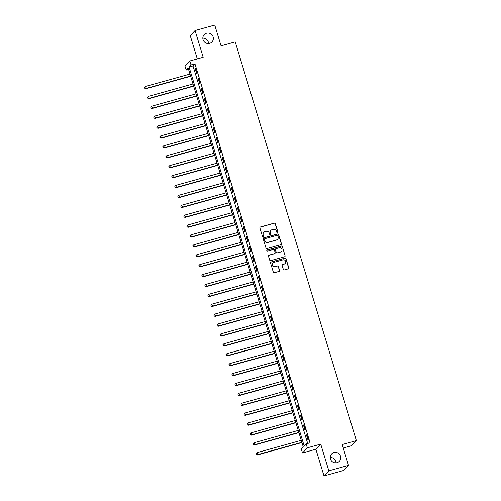 <?xml version="1.0" encoding="UTF-8"?>
<svg xmlns="http://www.w3.org/2000/svg" width="501" height="501" viewBox="0 0 501 501"><rect width="100%" height="100%" fill="white"/><g stroke="black" fill="none" stroke-linecap="round" stroke-linejoin="round"><path stroke-width="0.75" d="M277.491 232.614A0.57 0.557 43.4 0 0 277.867 231.919L275.356 223.659A0.82 0.795 43.4 0 0 274.348 223.095L260.445 226.972A0.82 0.795 43.4 0 0 259.906 227.961L262.418 236.221A0.57 0.557 43.4 0 0 263.369 236.466A0.57 0.557 43.4 0 0 263.495 235.921L263.169 234.85A2.618 2.549 43.4 0 1 264.885 231.675L266.044 231.349A2.618 2.549 43.4 0 1 269.275 233.153L269.601 234.218A0.57 0.557 43.4 0 0 270.559 234.462A0.57 0.557 43.4 0 0 270.678 233.917L270.358 232.852A2.618 2.549 43.4 0 1 272.074 229.671L273.233 229.352A2.618 2.549 43.4 0 1 276.458 231.149L276.784 232.22A0.57 0.557 43.4 0 0 277.491 232.614M277.667 232.527A0.57 0.557 43.4 0 0 277.736 232.057L275.224 223.797A0.82 0.795 43.4 0 0 274.216 223.233L260.313 227.11A0.82 0.795 43.4 0 0 260.025 227.26M263.301 236.528A0.57 0.557 43.4 0 0 263.363 236.059L263.169 234.85M270.484 234.524A0.57 0.557 43.4 0 0 270.553 234.055L270.358 232.852M333.954 452.535A5.336 5.192 43.4 0 0 331.036 460.281A5.336 5.192 43.4 0 0 339.371 461.264A5.336 5.192 43.4 0 0 333.954 452.535M206.556 33.216A5.336 5.192 43.4 0 0 203.638 40.963A5.336 5.192 43.4 0 0 211.973 41.946A5.336 5.192 43.4 0 0 206.556 33.216M283.334 269.369A0.82 0.795 43.4 0 0 284.343 269.926L288.244 268.843A0.82 0.795 43.4 0 0 288.783 267.847L285.996 258.679A0.82 0.795 43.4 0 0 284.988 258.115L271.079 261.985A0.82 0.795 43.4 0 0 270.546 262.981L273.333 272.149A0.82 0.795 43.4 0 0 274.341 272.713L279.051 271.404A0.82 0.795 43.4 0 0 279.589 270.408L278.393 266.482A0.82 0.795 43.4 0 0 277.385 265.925L275.049 266.57A2.186 2.129 43.4 0 1 272.826 262.994A2.186 2.129 43.4 0 1 273.79 262.411L282.94 259.862A2.186 2.129 43.4 0 1 285.163 263.445A2.186 2.129 43.4 0 1 284.205 264.021L282.677 264.447A0.82 0.795 43.4 0 0 282.144 265.442L283.334 269.369M306.142 443.873L307.345 447.831L302.51 452.948L301.308 448.99L303.268 446.917L188.138 67.986L186.178 70.059L184.975 66.101L189.81 60.984L191.013 64.942L189.052 67.015L304.182 445.946L306.142 443.873L310.075 442.778L194.952 63.846L191.013 64.942M189.81 60.984L203.187 57.258L195.071 30.53L214.741 25.05L221.06 45.835L235.226 41.896L356.368 440.623L342.202 444.569L348.521 465.354L328.844 470.834L320.721 444.105L307.345 447.831M280.898 244.67A0.82 0.795 43.4 0 0 281.437 243.674L278.65 234.506A0.82 0.795 43.4 0 0 277.642 233.942L263.739 237.812A0.82 0.795 43.4 0 0 263.2 238.808L265.987 247.976A0.82 0.795 43.4 0 0 266.995 248.54L280.898 244.67M282.32 246.592L285.107 255.76A0.82 0.795 43.4 0 1 284.574 256.756L270.665 260.626A0.82 0.795 43.4 0 1 269.657 260.063L268.467 256.136A0.82 0.795 43.4 0 1 269.006 255.147L274.642 253.575A0.82 0.795 43.4 0 0 275.181 252.585L274.385 249.98A0.82 0.795 43.4 0 0 273.377 249.417L267.509 251.051A0.57 0.557 43.4 0 1 266.927 250.118A0.57 0.557 43.4 0 1 267.177 249.961L281.311 246.029A0.82 0.795 43.4 0 1 282.32 246.592L285.107 255.76M348.521 465.354L343.686 470.47L324.009 475.95L328.844 470.834M195.071 30.53L190.236 35.646L197.3 58.899M194.952 63.846L192.991 65.919L307.689 443.441M195.202 68.806L196.649 73.559L196.974 73.215L195.534 68.462L195.202 68.806L195.603 68.7M198.214 78.707L199.655 83.46L199.98 83.11L198.54 78.363L198.214 78.707L198.609 78.594M201.22 88.608L202.661 93.355L202.993 93.011L201.546 88.257L201.22 88.608L201.615 88.495M204.226 98.503L205.673 103.256L205.999 102.912L204.552 98.158L204.226 98.503L204.627 98.396M207.232 108.404L208.679 113.157L209.005 112.806L207.564 108.059L207.232 108.404L207.633 108.291M210.245 118.305L211.685 123.052L212.011 122.707L210.57 117.954L210.245 118.305L210.639 118.192M213.251 128.2L214.691 132.953L215.023 132.608L213.576 127.855L213.251 128.2L213.645 128.093M216.257 138.101L217.703 142.854L218.029 142.503L216.582 137.756L216.257 138.101L216.657 137.988M219.263 148.002L220.709 152.749L221.035 152.404L219.588 147.651L219.263 148.002L219.663 147.889M222.275 157.896L223.715 162.65L224.041 162.305L222.601 157.552L222.275 157.896L222.669 157.784M225.281 167.797L226.721 172.551L227.047 172.2L225.607 167.453L225.281 167.797L225.675 167.685M228.287 177.698L229.734 182.445L230.059 182.101L228.613 177.348L228.287 177.698L228.688 177.586M231.293 187.593L232.74 192.346L233.065 192.002L231.619 187.249L231.293 187.593L231.694 187.48M234.305 197.494L235.746 202.247L236.071 201.897L234.631 197.15L234.305 197.494L234.7 197.381M237.311 207.395L238.752 212.142L239.077 211.798L237.637 207.045L237.311 207.395L237.706 207.282M240.317 217.29L241.764 222.043L242.089 221.699L240.643 216.946L240.317 217.29L240.718 217.177M243.323 227.191L244.77 231.944L245.095 231.594L243.649 226.847L243.323 227.191L243.724 227.078M246.335 237.092L247.776 241.839L248.101 241.495L246.661 236.741L246.335 237.092L246.73 236.979M249.341 246.987L250.782 251.74L251.107 251.396L249.667 246.642L249.341 246.987L249.736 246.874M252.347 256.888L253.794 261.641L254.12 261.29L252.673 256.543L252.347 256.888L252.748 256.775M255.353 266.782L256.8 271.536L257.126 271.191L255.679 266.438L255.353 266.782L255.754 266.676M258.359 276.684L259.806 281.437L260.132 281.092L258.691 276.339L258.359 276.684L258.76 276.571M261.372 286.585L262.812 291.338L263.138 290.987L261.697 286.24L261.372 286.585L261.766 286.472M264.378 296.479L265.818 301.233L266.15 300.888L264.703 296.135L264.378 296.479L264.779 296.373M267.384 306.38L268.83 311.134L269.156 310.789L267.709 306.036L267.384 306.38L267.784 306.268M270.39 316.281L271.836 321.035L272.162 320.684L270.722 315.937L270.39 316.281L270.79 316.169M273.402 326.176L274.842 330.929L275.168 330.585L273.728 325.832L273.402 326.176L273.796 326.07M276.408 336.077L277.848 340.83L278.18 340.486L276.734 335.733L276.408 336.077L276.803 335.964M279.414 345.978L280.861 350.731L281.186 350.381L279.74 345.634L279.414 345.978L279.815 345.865M282.42 355.873L283.867 360.626L284.192 360.282L282.752 355.528L282.42 355.873L282.821 355.766M285.432 365.774L286.873 370.527L287.198 370.183L285.758 365.429L285.432 365.774L285.827 365.661M288.438 375.675L289.879 380.428L290.211 380.077L288.764 375.33L288.438 375.675L288.833 375.562M291.444 385.57L292.891 390.323L293.217 389.978L291.77 385.225L291.444 385.57L291.845 385.463M294.45 395.471L295.897 400.224L296.223 399.879L294.782 395.126L294.45 395.471L294.851 395.358M297.462 405.372L298.903 410.119L299.229 409.774L297.788 405.027L297.462 405.372L297.857 405.259M300.468 415.266L301.909 420.02L302.241 419.675L300.794 414.922L300.468 415.266L300.863 415.16M303.474 425.167L304.921 429.921L305.247 429.576L303.8 424.823L303.474 425.167L303.875 425.055M306.48 435.068L307.927 439.815L308.253 439.471L306.812 434.724L306.48 435.068L306.881 434.956M343.26 448.044L351.533 445.74L356.368 440.623M335.927 462.849A5.336 5.192 43.4 0 0 330.228 457.469M208.529 43.531A5.336 5.192 43.4 0 0 202.83 38.151M320.721 444.105L315.887 449.222L324.009 475.95M315.887 449.222L302.51 452.948M188.57 69.395L186.178 70.059M192.991 65.919L189.052 67.015M270.859 230.435A2.618 2.549 43.4 0 0 270.227 232.99M263.676 232.433A2.618 2.549 43.4 0 0 263.044 234.988M281.186 244.519A0.82 0.795 43.4 0 0 281.305 243.812L278.518 234.643A0.82 0.795 43.4 0 0 277.51 234.08L263.607 237.95A0.82 0.795 43.4 0 0 263.319 238.1M277.83 235.658A0.57 0.557 43.4 0 0 277.122 235.263L264.916 238.664A0.57 0.557 43.4 0 0 264.541 239.359L264.885 240.486A2.618 2.549 43.4 0 0 268.11 242.284L276.452 239.96A2.618 2.549 43.4 0 0 278.168 236.785L277.83 235.658M264.609 238.889A0.57 0.557 43.4 0 0 264.409 239.497L264.541 239.359M277.535 239.34A2.618 2.549 43.4 0 1 276.327 240.098L267.979 242.421A2.618 2.549 43.4 0 1 264.753 240.624L264.409 239.497M284.862 256.606A0.82 0.795 43.4 0 0 284.975 255.898M274.93 253.425A0.82 0.795 43.4 0 1 274.51 253.713L268.874 255.285A0.82 0.795 43.4 0 0 268.586 255.435M282.188 246.73A0.82 0.795 43.4 0 0 281.18 246.166L267.046 250.105A0.57 0.557 43.4 0 0 266.864 250.193M280.491 251.947A2.186 2.129 43.4 0 0 281.687 248.765A2.186 2.129 43.4 0 0 279.232 247.788L276.007 248.684A0.82 0.795 43.4 0 0 275.469 249.68L276.258 252.285A0.82 0.795 43.4 0 0 277.266 252.842L280.366 252.084A2.186 2.129 43.4 0 0 281.387 251.439M275.588 248.978A0.82 0.795 43.4 0 0 275.337 249.817L275.469 249.68M280.366 252.084L277.141 252.986A0.82 0.795 43.4 0 1 276.126 252.423L275.337 249.817M285.094 263.513A2.186 2.129 43.4 0 1 284.073 264.159L282.545 264.584A0.82 0.795 43.4 0 0 282.257 264.735M272.763 263.063A2.186 2.129 43.4 0 0 274.917 266.714L275.049 266.57M279.339 271.254A0.82 0.795 43.4 0 0 279.458 270.546L278.268 266.62A0.82 0.795 43.4 0 0 277.26 266.062L274.917 266.714M288.532 268.693A0.82 0.795 43.4 0 0 288.651 267.985L285.864 258.817A0.82 0.795 43.4 0 0 284.856 258.253L270.953 262.123A0.82 0.795 43.4 0 0 270.659 262.274M189.985 74.06L145.703 86.391L146.305 88.37L145.979 88.715L190.656 76.271M145.002 88.163L144.764 87.374L144.87 88.301L146.305 88.37L190.587 76.039M144.764 87.374L145.703 86.391M145.979 88.715L144.87 88.301M192.991 83.955L148.709 96.286L149.311 98.265L148.985 98.616L193.668 86.172M148.014 98.064L147.77 97.269L147.883 98.202L149.311 98.265L193.593 85.934M147.77 97.269L148.709 96.286M148.985 98.616L147.883 98.202M195.997 93.856L151.722 106.187L152.323 108.166L151.991 108.51L196.674 96.073M151.02 107.959L150.776 107.17L150.889 108.097L152.323 108.166L196.599 95.835M150.776 107.17L151.722 106.187M151.991 108.51L150.889 108.097M199.01 103.757L154.728 116.088L155.329 118.067L155.003 118.411L199.68 105.968M154.026 117.86L153.788 117.065L153.895 117.998L155.329 118.067L199.611 105.736M153.788 117.065L154.728 116.088M155.003 118.411L153.895 117.998M202.016 113.652L157.734 125.983L158.335 127.962L158.009 128.312L202.686 115.869M157.032 127.761L156.794 126.966L156.901 127.899L158.335 127.962L202.617 115.631M156.794 126.966L157.734 125.983M158.009 128.312L156.901 127.899M205.022 123.553L160.74 135.884L161.341 137.863L161.015 138.207L205.698 125.77M160.038 137.656L159.8 136.867L159.913 137.794L161.341 137.863L205.623 125.532M159.8 136.867L160.74 135.884M161.015 138.207L159.913 137.794M208.028 133.454L163.752 145.785L164.353 147.764L164.021 148.108L208.704 135.665M163.05 147.557L162.806 146.762L162.919 147.695L164.353 147.764L208.629 135.433M162.806 146.762L163.752 145.785M164.021 148.108L162.919 147.695M211.04 143.349L166.758 155.679L167.359 157.658L167.033 158.009L211.71 145.566M166.056 157.458L165.818 156.663L165.925 157.596L167.359 157.658L211.641 145.328M165.818 156.663L166.758 155.679M167.033 158.009L165.925 157.596M214.046 153.25L169.764 165.58L170.365 167.559L170.039 167.904L214.716 155.467M169.062 167.353L168.824 166.564L168.931 167.491L170.365 167.559L214.647 155.229M168.824 166.564L169.764 165.58M170.039 167.904L168.931 167.491M217.052 163.151L172.77 175.482L173.371 177.46L173.045 177.805L217.728 165.361M172.068 177.254L171.83 176.458L171.943 177.392L173.371 177.46L217.653 165.13M171.83 176.458L172.77 175.482M173.045 177.805L171.943 177.392M220.058 173.045L175.776 185.376L176.383 187.355L176.051 187.706L220.734 175.262M175.081 187.155L174.836 186.359L174.949 187.293L176.383 187.355L220.659 175.024M174.836 186.359L175.776 185.376M176.051 187.706L174.949 187.293M223.07 182.946L178.788 195.277L179.389 197.256L179.064 197.601L223.74 185.163M178.087 197.05L177.849 196.26L177.955 197.187L179.389 197.256L223.671 184.925M177.849 196.26L178.788 195.277M179.064 197.601L177.955 197.187M226.076 192.847L181.794 205.178L182.395 207.157L182.07 207.502L226.746 195.058M181.093 206.951L180.855 206.155L180.961 207.088L182.395 207.157L226.677 194.826M180.855 206.155L181.794 205.178M182.07 207.502L180.961 207.088M229.082 202.742L184.8 215.073L185.401 217.052L185.076 217.403L229.759 204.959M184.099 216.852L183.861 216.056L183.973 216.989L185.401 217.052L229.683 204.721M183.861 216.056L184.8 215.073M185.076 217.403L183.973 216.989M232.088 212.643L187.806 224.974L188.414 226.953L188.082 227.297L232.765 214.86M187.111 226.746L186.867 225.957L186.979 226.884L188.414 226.953L232.689 214.622M186.867 225.957L187.806 224.974M188.082 227.297L186.979 226.884M235.101 222.544L190.818 234.875L191.42 236.854L191.094 237.198L235.771 224.755M190.117 236.647L189.879 235.852L189.985 236.785L191.42 236.854L235.702 224.523M189.879 235.852L190.818 234.875M191.094 237.198L189.985 236.785M238.107 232.439L193.824 244.77L194.426 246.749L194.1 247.099L238.777 234.656M193.123 246.548L192.885 245.753L192.991 246.686L194.426 246.749L238.708 234.418M192.885 245.753L193.824 244.77M194.1 247.099L192.991 246.686M241.113 242.34L196.83 254.671L197.432 256.65L197.106 256.994L241.783 244.557M196.129 256.443L195.891 255.654L196.004 256.581L197.432 256.65L241.714 244.319M195.891 255.654L196.83 254.671M197.106 256.994L196.004 256.581M244.119 252.241L199.836 264.572L200.438 266.551L200.112 266.895L244.795 254.452M199.141 266.344L198.897 265.549L199.01 266.482L200.438 266.551L244.72 254.22M198.897 265.549L199.836 264.572M200.112 266.895L199.01 266.482M247.131 262.136L202.849 274.467L203.45 276.446L203.124 276.796L247.801 264.353M202.147 276.245L201.903 275.45L202.016 276.383L203.45 276.446L247.732 264.115M201.903 275.45L202.849 274.467M203.124 276.796L202.016 276.383M250.137 272.037L205.855 284.368L206.456 286.347L206.13 286.691L250.807 274.254M205.153 286.14L204.915 285.351L205.022 286.278L206.456 286.347L250.738 274.016M204.915 285.351L205.855 284.368M206.13 286.691L205.022 286.278M253.143 281.938L208.861 294.269L209.462 296.248L209.136 296.592L253.813 284.148M208.159 296.041L207.921 295.246L208.034 296.179L209.462 296.248L253.744 283.917M207.921 295.246L208.861 294.269M209.136 296.592L208.034 296.179M256.149 291.832L211.867 304.163L212.468 306.142L212.142 306.493L256.825 294.049M211.171 305.942L210.927 305.147L211.04 306.08L212.468 306.142L256.75 293.811M210.927 305.147L211.867 304.163M212.142 306.493L211.04 306.08M259.155 301.734L214.879 314.064L215.48 316.043L215.154 316.388L259.831 303.95M214.177 315.837L213.933 315.048L214.046 315.974L215.48 316.043L259.762 303.712M213.933 315.048L214.879 314.064M215.154 316.388L214.046 315.974M262.167 311.635L217.885 323.965L218.486 325.944L218.16 326.289L262.837 313.845M217.184 325.738L216.946 324.942L217.052 325.875L218.486 325.944L262.768 313.613M216.946 324.942L217.885 323.965M218.16 326.289L217.052 325.875M265.173 321.529L220.891 333.86L221.492 335.839L221.166 336.19L265.843 323.746M220.19 335.639L219.952 334.843L220.058 335.776L221.492 335.839L265.774 323.508M219.952 334.843L220.891 333.86M221.166 336.19L220.058 335.776M268.179 331.43L223.897 343.761L224.498 345.74L224.172 346.085L268.855 333.641M223.202 345.533L222.958 344.744L223.07 345.671L224.498 345.74L268.78 333.409M222.958 344.744L223.897 343.761M224.172 346.085L223.07 345.671M271.185 341.331L226.909 353.662L227.51 355.641L227.178 355.986L271.861 343.542M226.208 355.434L225.964 354.639L226.076 355.572L227.51 355.641L271.792 343.31M225.964 354.639L226.909 353.662M227.178 355.986L226.076 355.572M274.197 351.226L229.915 363.557L230.516 365.536L230.191 365.887L274.867 353.443M229.214 365.335L228.976 364.54L229.082 365.473L230.516 365.536L274.798 353.205M228.976 364.54L229.915 363.557M230.191 365.887L229.082 365.473M277.203 361.127L232.921 373.458L233.522 375.437L233.197 375.781L277.873 363.338M232.22 375.23L231.982 374.441L232.088 375.368L233.522 375.437L277.805 363.106M231.982 374.441L232.921 373.458M233.197 375.781L232.088 375.368M280.209 371.022L235.927 383.359L236.528 385.338L236.203 385.682L280.886 373.239M235.232 385.131L234.988 384.336L235.101 385.269L236.528 385.338L280.81 373.007M234.988 384.336L235.927 383.359M236.203 385.682L235.101 385.269M283.215 380.923L238.939 393.254L239.541 395.233L239.209 395.583L283.892 383.14M238.238 395.032L237.994 394.237L238.107 395.17L239.541 395.233L283.816 382.902M237.994 394.237L238.939 393.254M239.209 395.583L238.107 395.17M286.228 390.824L241.945 403.155L242.547 405.134L242.221 405.478L286.898 393.034M241.244 404.927L241.006 404.138L241.113 405.065L242.547 405.134L286.829 392.803M241.006 404.138L241.945 403.155M242.221 405.478L241.113 405.065M289.234 400.719L244.951 413.056L245.553 415.035L245.227 415.379L289.904 402.936M244.25 414.828L244.012 414.033L244.119 414.966L245.553 415.035L289.835 402.704M244.012 414.033L244.951 413.056M245.227 415.379L244.119 414.966M292.24 410.62L247.957 422.95L248.559 424.929L248.233 425.28L292.916 412.837M247.262 424.729L247.018 423.934L247.131 424.867L248.559 424.929L292.841 412.599M247.018 423.934L247.957 422.95M248.233 425.28L247.131 424.867M295.246 420.521L250.97 432.851L251.571 434.83L251.239 435.175L295.922 422.731M250.268 434.624L250.024 433.835L250.137 434.762L251.571 434.83L295.847 422.5M250.024 433.835L250.97 432.851M251.239 435.175L250.137 434.762M298.258 430.415L253.976 442.746L254.577 444.731L254.251 445.076L298.928 432.632M253.274 444.525L253.036 443.729L253.143 444.663L254.577 444.731L298.859 432.401M253.036 443.729L253.976 442.746M254.251 445.076L253.143 444.663M301.264 440.316L256.982 452.647L257.583 454.626L257.257 454.977L301.934 442.533M256.28 454.426L256.042 453.63L256.149 454.564L257.583 454.626L301.865 442.295M256.042 453.63L256.982 452.647M257.257 454.977L256.149 454.564"/></g></svg>
